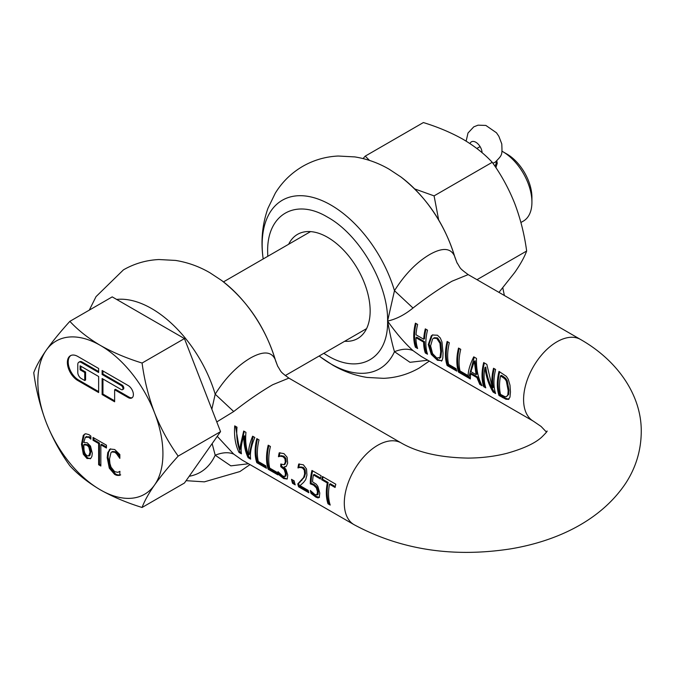<?xml version="1.0" encoding="UTF-8"?>
<svg xmlns="http://www.w3.org/2000/svg" width="675" height="675" viewBox="0 0 675 675"><rect width="100%" height="100%" fill="white"/><g stroke="black" fill="none" stroke-linecap="round" stroke-linejoin="round"><path stroke-width="1.01" d="M469.986 143.589A8.843 5.105 60 0 1 471.428 141.826A8.843 5.105 60 0 1 481.891 151.099A8.843 5.105 60 0 1 482.093 152.71M498.96 292.376L514.763 272.438C520.492 264.178 524.45 257.04 526.652 251.024L476.997 279.695M526.652 251.024C524.45 234.596 520.492 218.784 514.763 203.588C508.764 188.561 501.247 174.8 492.227 162.304L434.084 195.877L438.657 219.864M492.227 162.304C484.414 153.858 474.719 146.205 463.134 139.354C451.263 132.663 438.007 127.069 423.385 122.555L365.234 156.127L369.503 160.414M414.72 188.932L434.084 195.877M363.057 158.557L365.234 156.127M102.954 370.972L102.954 374.026L122.065 385.054A2.455 1.417 60 0 1 123.803 388.066A2.455 1.417 60 0 1 123.289 389.188L122.462 389.669A2.455 1.417 60 0 1 121.23 389.551L102.119 378.515L102.119 394.563L114.632 401.785L114.632 389.753L115.459 389.273L129.009 397.094A7.374 4.253 -120 0 0 132.258 397.659M114.632 389.753L128.182 397.575A7.374 4.253 -120 0 0 131.861 397.938A7.374 4.253 -120 0 0 133.388 394.563A7.374 4.253 -120 0 0 128.182 385.535L102.119 370.491L102.119 374.507L121.23 385.535A2.455 1.417 60 0 1 122.968 388.547A2.455 1.417 60 0 1 122.462 389.669M70.858 355.497A14.74 8.513 -120 0 0 68.209 361.986A14.74 8.513 -120 0 0 78.629 380.042L98.643 391.593M80.114 369.824L84.746 372.499L84.746 380.523L81.27 378.515A4.911 2.835 60 0 1 77.794 372.499L77.794 364.475A4.911 2.835 60 0 1 78.815 362.222A4.911 2.835 60 0 1 81.27 362.467L98.643 372.499L98.643 368.483L77.794 356.451A14.74 8.513 -120 0 0 70.428 355.717A14.74 8.513 -120 0 0 67.373 362.467A14.74 8.513 -120 0 0 77.794 380.523L98.643 392.555L98.643 376.507L80.114 365.808L80.114 369.824L80.949 369.343L80.949 366.289M502.014 151.225A41.276 23.827 60 0 1 502.74 151.63A41.276 23.827 60 0 1 531.925 202.188A41.276 23.827 60 0 1 523.378 221.079L520.914 222.505M495.813 167.543L497.247 163.35L496.792 160.912M502.74 151.63L506.908 154.043A35.378 20.427 60 0 1 531.925 197.37L531.925 202.188M86.754 445.188L87.885 446.006L88.72 445.525L87.59 444.707L86.754 445.188L83.784 444.791L84.071 450.512L84.915 453.33L87.008 455.903L90.011 455.288L90.855 451.617L89.699 446.766L88.872 447.247L90.02 452.098L88.805 456.081L90.011 455.288M88.872 447.247L87.885 446.006M69.862 321.342L112.219 296.882L184.444 338.58L220.548 431.646L184.444 483.022L142.079 507.473C126.731 502.74 112.835 496.868 100.381 489.856C88.231 482.667 78.055 474.643 69.862 465.784C60.396 452.672 52.515 438.235 46.221 422.474C40.213 406.536 36.062 389.948 33.75 372.718C36.062 366.407 40.213 358.923 46.221 350.257C52.515 341.415 60.396 331.779 69.862 321.342C78.055 330.202 88.231 338.226 100.381 345.414C112.835 352.434 126.731 358.307 142.079 363.04L184.444 338.58M87.59 444.707L84.62 444.31L83.784 444.791M90.02 452.098L90.855 451.617M89.699 446.766L88.72 445.525M142.079 363.04C144.391 380.27 148.542 396.858 154.55 412.796C160.844 428.566 168.725 443.002 178.183 456.106L220.548 431.646M178.183 456.106C168.725 466.543 160.844 476.179 154.55 485.013C148.542 493.678 144.391 501.171 142.079 507.473M102.954 378.996L102.954 394.082L114.632 400.823M78.815 362.222L79.65 361.741A4.911 2.835 -120 0 1 82.105 361.986L98.643 371.537M84.746 380.523L85.582 380.042L85.582 372.018L80.949 369.343M86.138 436.86L89.497 436.776L90.863 437.822M84.907 433.941L84.147 434.776L82.316 443.787L84.164 453.743L87.843 458.055L90.602 458.536M100.845 444.791L106.439 448.023L106.439 445.179L93.04 437.442L93.04 440.286L98.634 443.517L98.634 464.746L100.845 466.02L100.845 444.791L101.68 444.31L106.439 447.061M93.876 437.923L93.876 439.805L99.47 443.036L99.47 464.257L100.845 465.058M46.221 350.257A88.45 51.064 60 0 1 100.381 345.414A88.45 51.064 60 0 1 154.55 412.796A88.45 51.064 60 0 1 162.928 453.743A88.45 51.064 60 0 1 154.55 485.013A88.45 51.064 60 0 1 100.381 489.856A88.45 51.064 60 0 1 46.221 422.474A88.45 51.064 60 0 1 37.842 381.527A88.45 51.064 60 0 1 46.221 350.257M102.954 394.082L102.119 394.563M102.119 374.507L102.954 374.026M84.746 372.499L85.582 372.018M85.303 437.341L88.67 437.257L90.863 439.163L90.863 436.067L88.973 434.641L85.657 433.755L83.312 435.257L81.489 444.268L83.329 454.224L87.008 458.536L90.728 458.418L91.876 456.46L92.298 453.279L90.492 446.091L87.244 442.792L83.784 442.471L85.303 437.341L86.645 436.472M83.329 454.224L84.164 453.743M90.197 458.814L90.728 458.418M93.04 440.286L93.876 439.805M98.634 443.517L99.47 443.036M98.634 464.746L99.47 464.257M119.669 471.42L117.897 472.331L114.666 471.656L111.037 467.159L109.907 463.497L109.493 459L110.987 452.579L111.687 452.005L114.666 452.225L116.395 453.549L119.838 458.376L119.838 454.511L114.699 449.516L110.118 449.027L107.73 452.714L107.198 457.667L109.291 468.163L114.666 474.424L116.269 475.175L117.104 474.694L118.454 474.947L117.619 475.428L119.838 475.343L119.838 471.521L119.137 471.825L119.973 471.344M120.673 474.862L118.808 475.462M114.666 452.225L115.501 451.744L112.523 451.524L111.687 452.005M117.796 455.186L118.623 454.705L115.501 451.744M119.838 456.578L118.623 454.705M117.104 474.694L115.501 473.943L110.126 467.682L108.034 457.186L108.565 452.225L110.548 448.824M118.454 474.947L119.635 474.981M117.619 475.428L116.269 475.175M233.71 411.539C247.244 400.942 260.238 391.998 272.7 384.725L288.892 378.118C279.281 371.014 281.753 372.406 277.636 366.128L275.231 359.539C271.502 351.354 263.233 350.848 250.425 358.02C237.187 365.867 225.442 377.924 215.19 394.2L233.71 411.539L216.776 421.926M241.92 459.937L233.71 454.115L217.249 436.345M241.844 459.894L354.071 524.686A47.174 27.236 120 0 1 344.301 503.094A47.174 27.236 120 0 1 377.654 445.314A47.174 27.236 120 0 1 401.245 442.977C417.842 452.554 440.108 457.599 468.053 458.097C481.84 457.996 494.8 456.401 506.933 453.305C523.201 448.732 534.71 443.433 541.46 437.4C545.721 433.207 547.577 431.072 547.045 430.996M292.57 483.334L295.237 484.878A47.174 27.236 -60 0 1 294.19 480.87L291.524 479.334A47.174 27.236 120 0 0 292.57 483.334L293.448 482.827L294.848 483.638M250.636 459.127C249.817 453.187 251.21 445.972 254.829 437.468L252.644 436.21C249.691 443.298 248.282 449.567 248.408 455.026C246.012 448.259 245.194 440.699 245.936 432.337L243.692 431.047L239.414 449.685C237.068 442.96 236.267 435.459 237.001 427.182L234.723 425.866C233.93 435.991 235.356 444.842 239.001 452.402L241.431 453.811C240.68 448.934 241.464 443.095 243.785 436.295C243.734 444.403 245.185 451.533 248.138 457.684L250.636 459.127M258.306 461.523A47.174 27.236 -60 0 1 259.014 439.889L256.804 438.615A47.174 27.236 120 0 0 256.804 462.687L266.465 468.264A47.174 27.236 -60 0 1 265.756 465.826L258.306 461.523M269.713 468.104A47.174 27.236 -60 0 1 270.422 446.47L268.203 445.196A47.174 27.236 120 0 0 268.203 469.268L277.872 474.846A47.174 27.236 -60 0 1 277.163 472.407L269.713 468.104M285.938 469.395L284.074 467.193A47.174 27.236 -60 0 1 284.074 466.957L286.352 466.265L287.66 463.067L287.094 457.228L283.964 453.617L279.197 452.824A47.174 27.236 120 0 0 278.454 456.663L280.488 456.19L283.044 456.722L284.918 458.722L285.331 462.113L284.057 464.771L280.808 464.003A47.174 27.236 120 0 0 280.749 466.712L284.2 469.555L285.432 473.487L285.078 476.381L282.842 476.111L277.999 471.69A47.174 27.236 120 0 0 278.733 474.677L283.711 478.558L287.204 479.039L287.736 475.023L285.938 469.395M281.602 464.459A45.993 26.553 120 0 0 281.576 466.231L285.044 469.066L286.276 472.998L285.938 475.883L284.141 476.626M279.982 452.697A45.993 26.553 120 0 0 279.307 456.173L281.34 455.693L283.913 456.224L285.77 458.232L286.175 461.624L284.943 464.257L284.057 464.771M285.736 466.754L286.36 466.256M303.539 482.448L305.674 479.663L306.923 475.124L306.534 468.998L303.379 464.822L298.696 464.029A47.174 27.236 120 0 0 297.953 467.893L299.945 467.429L302.476 467.935L304.315 470.213L304.619 473.993L303.598 477.529L297.776 483.874A47.174 27.236 120 0 0 298.603 486.818L308.888 492.758A47.174 27.236 -60 0 1 308.197 490.371L300.004 485.637L303.539 482.448M318.06 494.345L315.098 494.733L310.298 490.438A47.174 27.236 120 0 0 311.048 493.417L315.807 497.087L317.959 497.905L319.267 497.45L319.764 493.071L317.849 486.371L316.204 484.161L312.525 481.857A47.174 27.236 -60 0 1 313.402 474.93L320.414 478.98A47.174 27.236 -60 0 1 321.123 475.748L311.96 470.458A47.174 27.236 120 0 0 310.298 483.832L313.588 485.148L316.33 487.839L317.486 491.729L316.946 495.053L318.06 494.345L318.322 491.248L317.166 487.35L314.423 484.667L312.584 483.815L311.757 484.296M330.21 505.069A47.174 27.236 -60 0 1 329.501 484.245L335.095 487.477A47.174 27.236 -60 0 1 335.804 484.22L322.405 476.483A47.174 27.236 120 0 0 321.697 479.739L327.291 482.971A47.174 27.236 120 0 0 327.999 503.786L330.21 505.069M421.208 356.425L412.999 350.603C404.654 343.035 396.183 333.188 387.593 321.064C396.183 319.191 404.654 314.845 412.999 308.028C426.532 297.43 439.526 288.487 451.988 281.213L468.18 274.607C458.578 267.502 461.042 268.886 456.924 262.617L457.304 263.368M427.511 354.215A47.174 27.236 -60 0 1 427.511 330.142L425.301 328.868A47.174 27.236 120 0 0 423.706 339.23L416.036 334.8A47.174 27.236 -60 0 1 417.631 324.439L415.412 323.165A47.174 27.236 120 0 0 415.412 347.237L417.631 348.511A47.174 27.236 -60 0 1 415.96 337.694L423.63 342.124A47.174 27.236 120 0 0 425.301 352.941L427.511 354.215M443.019 353.067L441.998 342.048L440.286 337.981L437.476 335.222L432.397 335.019L431.283 335.863L428.288 344.562L431.266 354.409L437.476 360.307L441.99 360.602L442.825 357.885L443.019 353.067M441.408 361.125L441.99 360.602M448.63 364.382A47.174 27.236 -60 0 1 449.339 342.748L447.128 341.466A47.174 27.236 120 0 0 447.128 365.538L456.789 371.123A47.174 27.236 -60 0 1 456.081 368.685L448.63 364.382M482.11 385.746C478.018 377.916 476.145 368.812 476.491 358.425L473.749 356.839C469.707 364.956 467.826 371.832 468.112 377.46A47.174 27.236 -60 0 1 467.488 375.266L460.038 370.963A47.174 27.236 -60 0 1 460.738 349.329L458.528 348.055A47.174 27.236 120 0 0 458.528 372.127L470.374 378.962L470.526 373.882L476.93 377.578L479.782 384.396L482.11 385.746M495.61 393.533A47.174 27.236 -60 0 1 495.61 369.461L493.535 368.263A47.174 27.236 120 0 0 492.421 387.965L486.844 364.399L483.688 362.576A47.174 27.236 120 0 0 483.688 386.648L485.764 387.847A47.174 27.236 -60 0 1 484.954 367.554C486.068 376.785 488.793 384.969 493.13 392.099L495.61 393.533M508.942 399.068L508.233 399.473L509.946 397.204L510.46 392.015L509.988 385.214L508.258 379.249L506.334 376.321L498.994 371.41A47.174 27.236 120 0 0 498.994 395.483L506.056 399.296L508.612 399.305M344.68 341.272A60.142 34.729 -120 0 0 357.691 338.529A60.142 34.729 -120 0 0 366.913 290.334A60.142 34.729 -120 0 0 327.62 237.33A60.142 34.729 -120 0 0 297.548 234.352A60.142 34.729 -120 0 0 288.664 244.249M506.326 380.987L508.165 390.665L507.828 394.858L506.52 396.622L504.723 396.562L500.513 394.394A47.174 27.236 120 0 1 500.513 375.857L504.647 378.675L506.326 380.987L507.178 380.498L505.507 378.177L503.061 376.338L501.373 375.368L500.513 375.857M506.52 396.622L508.672 394.377L509.001 390.184L507.178 380.498M474.28 361.277L470.905 371.655L476.061 374.625L474.28 361.277L475.141 360.779L476.896 374.144L476.061 374.625M439.957 343.322L440.724 351.743L439.957 357.86L439.383 358.433L440.8 357.37L441.56 351.253L440.809 342.832L437.611 337.913L434.396 337.728L433.544 338.226L436.75 338.411L439.957 343.322L440.809 342.832M440.8 357.37L436.75 357.952L432.557 353.59L430.591 345.887L432.557 339.052L433.544 338.226M436.75 338.411L437.611 337.913M323.789 353.337L327.62 355.691C359.665 375.148 388.42 358.543 387.593 321.064C388.42 284.538 359.665 234.74 327.62 217.19C295.574 197.733 266.819 214.338 267.654 251.817L267.773 256.306M412.999 350.603C407.945 348.452 401.768 348.815 394.478 351.692L409.995 362.315L427.815 360.239M319.191 355.987L321.022 357.387A97.293 56.168 -120 0 0 330.961 363.952A97.293 56.168 60 0 0 394.478 351.692C392.167 343.913 389.872 333.712 387.593 321.064L394.478 290.689C404.789 274.345 416.534 262.288 429.713 254.509C442.412 247.337 450.681 247.843 454.52 256.027L456.924 262.617M499.652 371.798A45.993 26.553 120 0 0 499.871 394.976L506.925 398.79L509.102 398.976M484.346 362.956A45.993 26.553 120 0 0 484.566 386.142L485.376 386.606M484.954 367.554L485.814 367.065C486.894 376.321 489.62 384.497 494.007 391.593L495.222 392.293M494.193 368.643A45.993 26.553 120 0 0 493.273 387.475L492.421 387.965M474.238 357.117L468.99 376.954L468.112 377.46M459.194 348.435A45.993 26.553 120 0 0 459.405 371.621L467.8 376.464M468.821 377.055L470.306 377.916M470.526 373.882L471.361 373.393L477.765 377.089L480.659 383.889L481.385 384.303M447.787 341.854A45.993 26.553 120 0 0 448.006 365.032L456.401 369.883M432.835 334.8L432.143 335.374L429.123 344.081L432.127 353.911L438.353 359.8L441.813 360.804M416.078 323.544A45.993 26.553 120 0 0 416.289 346.722L417.234 347.271M415.96 337.694L416.787 337.213L424.465 341.643A45.993 26.553 120 0 0 426.178 352.434L427.123 352.974M425.959 329.248A45.993 26.553 120 0 0 424.541 338.749L423.706 339.23M455.051 257.723L454.52 256.027A97.293 56.168 -120 0 0 400.933 176.977L389.281 169.29C378.481 162.987 366.998 158.861 354.831 156.912L338.217 156.026C325.595 156.617 313.774 160.051 302.746 166.328C291.364 173.002 282.226 181.929 275.332 193.109L267.975 208.246C262.474 223.737 260.778 239.887 262.879 256.677L263.174 258.964M416.289 346.722L415.412 347.237M423.63 342.124L424.465 341.643M425.301 352.941L426.178 352.434M429.123 344.081L428.288 344.562M448.006 365.032L447.128 365.538M459.405 371.621L458.528 372.127M476.93 377.578L477.765 377.089M479.782 384.396L480.659 383.889M484.566 386.142L483.688 386.648M493.13 392.099L494.007 391.593M499.871 394.976L498.994 395.483M412.999 308.028L394.478 290.689A97.293 56.168 -120 0 0 330.961 205.073A97.293 56.168 -120 0 0 262.879 256.677M248.527 463.75L230.842 465.86L215.19 455.203C222.48 452.326 228.648 451.963 233.71 454.115M212.144 443.61L215.19 455.203A97.293 56.168 60 0 1 189.177 476.272M313.588 485.148L314.423 484.667M292.613 479.959A45.993 26.553 120 0 0 293.448 482.827M323.063 476.871A45.993 26.553 120 0 0 322.557 479.25L328.151 482.473A45.993 26.553 120 0 0 328.877 503.28L329.822 503.828M329.501 484.245L330.362 483.756L335.273 486.582M312.626 470.838A45.993 26.553 120 0 0 311.124 483.351L312.584 483.815M311.597 491.813A45.993 26.553 120 0 0 311.926 492.91L316.693 496.581L319.452 497.365M313.402 474.93L314.263 474.432L320.591 478.086M299.472 463.944A45.993 26.553 120 0 0 298.806 467.404L300.805 466.931L303.337 467.438L305.168 469.716L305.463 473.513L304.433 477.048L298.628 483.384A45.993 26.553 120 0 0 299.481 486.304L308.5 491.518M285.938 475.883L285.348 476.162M279.298 473.108A45.993 26.553 120 0 0 279.61 474.179L284.597 478.043L286.858 478.938M284.074 466.957L286.141 466.459M268.869 445.576A45.993 26.553 120 0 0 269.089 468.762L277.484 473.605M257.462 438.995A45.993 26.553 120 0 0 257.681 462.181L266.077 467.024M211.849 409.227L215.19 394.2A97.293 56.168 -120 0 0 151.664 308.585A97.293 56.168 -120 0 0 116.632 299.43M89.311 310.112L96.036 296.62L123.457 269.84C134.485 263.562 146.306 260.128 158.929 259.538L175.542 260.423C187.709 262.373 199.193 266.498 209.993 272.801L221.645 280.488A97.293 56.168 -120 0 1 275.231 359.539L275.856 361.538M250.501 458.03L249.016 457.169L248.138 457.684M257.681 462.181L256.804 462.687M269.089 468.762L268.203 469.268M281.576 466.231L280.749 466.712M281.694 467.26L282.53 466.779M285.432 473.487L286.276 472.998M278.733 474.677L279.61 474.179M297.776 483.874L298.628 483.384M298.603 486.818L299.481 486.304M311.124 483.351L310.298 483.832M316.33 487.839L317.166 487.35M311.048 493.417L311.926 492.91M328.877 503.28L327.999 503.786M321.697 479.739L322.557 479.25M327.291 482.971L328.151 482.473M297.953 467.893L298.806 467.404M298.072 467.961L298.924 467.471M299.945 467.429L300.805 466.931M302.476 467.935L303.337 467.438M304.315 470.213L305.168 469.716M304.619 473.993L305.463 473.513M278.454 456.663L279.307 456.173M278.589 456.739L279.442 456.249M280.488 456.19L281.34 455.693M284.918 458.722L285.77 458.232M285.331 462.113L286.175 461.624M253.184 436.523L249.261 454.537L248.408 455.026M249.016 457.169C246.012 451.06 244.552 443.939 244.637 435.805L243.785 436.295M241.279 452.706L239.878 451.896L239.001 452.402M239.878 451.896L235.524 426.322M244.232 431.35L240.275 449.187L239.414 449.685M476.845 148.475L480.077 146.61M496.412 160.928L496.193 162.709A11.796 6.809 180 0 1 494.75 165.966M492.801 163.122A11.796 9.619 55.8 0 0 494.935 162.278A11.796 9.619 55.8 0 0 495.416 161.966C502.293 154.896 502.284 155.377 501.778 143.927L498.859 136.291L496.454 132.764L485.848 125.432L478.043 125.17L473.782 126.841L467.994 133.026L466.138 141.143M121.23 385.535L122.065 385.054M128.182 397.575L129.009 397.094M82.105 361.986L81.27 362.467M77.794 380.523L78.629 380.042M88.67 437.257L89.497 436.776M89.885 438.159L90.72 437.678M83.312 435.257L84.147 434.776M81.489 444.268L82.316 443.787M87.008 458.536L87.843 458.055M116.395 453.549L117.231 453.068M109.274 449.702L110.109 449.221M107.73 452.714L108.565 452.225M107.198 457.667L108.034 457.186M109.291 468.163L110.126 467.682M114.666 474.424L115.501 473.943M421.132 356.383L533.36 421.175A47.174 27.236 -60 0 1 523.589 399.583A47.174 27.236 -60 0 1 556.942 341.803A47.174 27.236 -60 0 1 580.534 339.466L468.18 274.607M508.165 390.665L509.001 390.184M440.724 351.743L441.56 351.253M504.647 378.675L505.507 378.177M503.061 376.338L502.2 376.836M431.266 354.409L432.127 353.911M437.476 360.307L438.353 359.8M502.824 397.702L503.702 397.195M506.056 399.296L506.925 398.79M431.283 335.863L432.143 335.374M284.2 469.555L285.044 469.066M285.483 475.352L286.327 474.862M283.711 478.558L284.597 478.043M299.396 482.465L300.24 481.975M301.877 480.355L301.042 480.845M317.09 489.577L317.925 489.097M317.486 491.729L318.322 491.248M315.807 497.087L316.693 496.581M317.959 497.905L318.836 497.399M298.898 467.64L299.759 467.151M303.598 477.529L304.433 477.048M283.044 456.722L283.913 456.224M284.15 464.712L284.892 464.282M502.807 287.845L504.368 295.498M496.193 162.709L496.193 166.995M310.559 231.609L223.476 281.888M366.576 328.632L285.23 375.595M321.022 357.387L332.674 365.074C343.44 371.36 354.89 375.486 367.023 377.435L383.662 378.337C396.309 377.764 408.156 374.33 419.209 368.035L429.283 361.091M457.026 262.828L455.06 257.723C444.968 224.277 426.929 197.362 400.933 176.977M186.081 480.676L204.356 481.849L239.92 471.547L249.995 464.602M277.737 366.331L275.771 361.243C265.688 327.797 247.641 300.881 221.645 280.488M284.875 476.558L285.736 476.061M580.534 339.466C618.494 361.074 641.832 396.284 641.25 432.076C641.031 450.638 635.825 467.733 625.641 483.359C599.754 521.927 554.521 541.569 510.621 548.868C452.79 557.786 400.613 549.728 354.071 524.686M533.36 421.175L541.088 426.448L546.446 432.076M288.892 378.118L401.245 442.977"/></g></svg>
